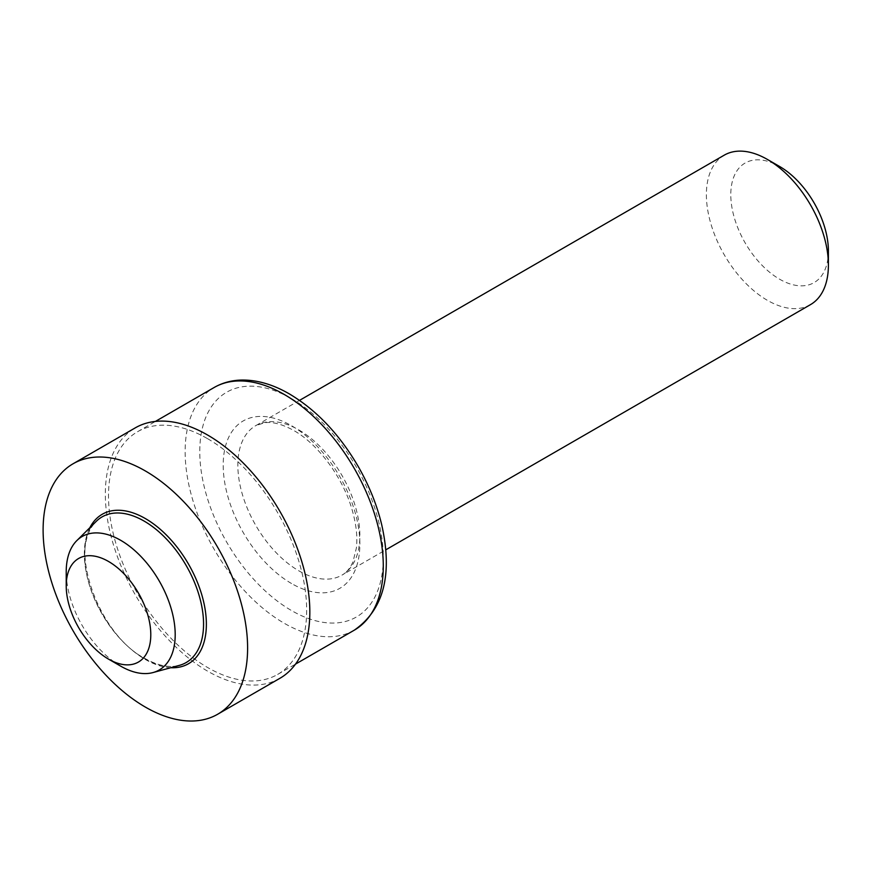 <?xml version="1.0" encoding="UTF-8"?>
<svg xmlns="http://www.w3.org/2000/svg" width="872" height="872" viewBox="0 0 872 872"><rect width="100%" height="100%" fill="white"/><g stroke="black" fill="none" stroke-linecap="round" stroke-linejoin="round"><path stroke-width="0.65" stroke-dasharray="4.36 3.27" d="M828.4 251.016A69.019 39.85 60 0 1 779.59 279.193A69.019 39.85 60 0 1 730.791 194.663A69.019 39.85 60 0 1 779.59 166.476M810.535 304.601A86.274 49.813 60 0 1 767.393 300.328A86.274 49.813 60 0 1 711.029 224.3A86.274 49.813 60 0 1 724.251 155.162M207.58 438.681A140.12 80.9 60 0 1 299.118 562.146A140.12 80.9 60 0 1 277.645 674.427A140.12 80.9 60 0 1 207.58 667.483A140.12 80.9 60 0 1 116.052 544.019A140.12 80.9 60 0 1 137.525 431.738A140.12 80.9 60 0 1 207.58 438.681M279.89 678.318A144.599 83.483 60 0 1 207.58 671.146A144.599 83.483 60 0 1 113.12 543.725A144.599 83.483 60 0 1 135.28 427.858M120.707 666.154A77.052 44.494 60 0 1 66.218 571.781M298.856 429.94A86.274 49.813 60 0 1 355.22 505.978A86.274 49.813 60 0 1 341.988 575.106A86.274 49.813 60 0 1 298.856 570.833A86.274 49.813 60 0 1 242.492 494.806A86.274 49.813 60 0 1 255.714 425.667A86.274 49.813 60 0 1 298.856 429.94M291.531 583.521A96.629 55.786 60 0 1 223.199 465.168A96.629 55.786 60 0 1 291.531 425.721A96.629 55.786 60 0 1 359.863 544.063A96.629 55.786 60 0 1 291.531 583.521M354.272 630.183A140.12 80.9 60 0 1 284.207 623.251A140.12 80.9 60 0 1 192.679 499.776A140.12 80.9 60 0 1 214.152 387.495M291.531 398.668A129.764 74.916 60 0 1 383.288 557.59A129.764 74.916 60 0 1 291.531 610.563A129.764 74.916 60 0 1 199.775 451.642A129.764 74.916 60 0 1 291.531 398.668M144.098 658.393A84.094 48.549 60 0 1 91.037 590.082A84.094 48.549 60 0 1 96.214 521.391C67.253 544.248 97.522 634.249 144.894 658.436C157.941 665.739 169.43 668.061 179.349 665.38A84.094 48.549 60 0 1 144.098 658.393M170.738 667.723A86.284 49.813 60 0 1 145.352 659.461A86.284 49.813 60 0 1 89.871 527.68M299.521 400.379L255.714 425.667L264.521 422.767C272.544 421.59 282.255 424.152 293.679 430.452C317.877 443.935 342.696 477.082 351.961 509.292C356.19 523.723 357.673 536.629 356.386 548.008L353.007 561.71C350.206 568.141 346.544 572.599 341.988 575.106L385.805 549.818M277.645 674.427L295.51 664.115M137.525 431.738L155.401 421.427"/><path stroke-width="1.31" d="M299.521 400.379L724.251 155.162A86.274 49.813 60 0 1 767.393 159.434L779.59 166.476A69.019 39.85 60 0 1 828.4 251.016L828.4 265.099A86.274 49.813 60 0 1 810.535 304.601L385.805 549.818M779.59 166.476L767.393 159.434A86.274 49.813 60 0 1 828.4 265.099M145.352 470.945A144.599 83.483 60 0 1 239.822 598.366A144.599 83.483 60 0 1 217.662 714.244A144.599 83.483 60 0 1 145.352 707.083A144.599 83.483 60 0 1 50.892 579.651A144.599 83.483 60 0 1 73.052 463.784A144.599 83.483 60 0 1 145.352 470.945M73.052 463.784L135.28 427.858A144.599 83.483 60 0 1 207.58 435.019A144.599 83.483 60 0 1 302.05 562.44A144.599 83.483 60 0 1 279.89 678.318L217.662 714.244M66.218 585.875L66.218 571.781A77.052 44.494 60 0 1 76.823 540.607A77.052 44.494 60 0 1 120.707 540.324A77.052 44.494 60 0 1 172.482 613.496A77.052 44.494 60 0 1 153.014 672.563A77.052 44.494 60 0 1 120.707 666.154L108.51 659.112A59.797 34.531 60 0 1 66.218 585.875A59.797 34.531 60 0 1 108.51 561.459A59.797 34.531 60 0 1 150.791 634.696A59.797 34.531 60 0 1 108.51 659.112L120.707 666.154M284.207 394.438A140.12 80.9 60 0 1 375.745 517.913A140.12 80.9 60 0 1 354.272 630.183C383.767 609.659 392.901 574.452 381.663 524.562C376.889 504.823 369.107 485.519 358.327 466.662C339.426 434.289 316.438 410.047 289.384 393.926C273.23 384.574 257.469 379.952 242.111 380.039C231.898 380.203 222.578 382.688 214.152 387.495A140.12 80.9 60 0 1 284.207 394.438M76.823 540.607L96.214 521.391A84.094 48.549 60 0 1 144.098 521.075A84.094 48.549 60 0 1 200.593 600.928A84.094 48.549 60 0 1 179.349 665.38L153.014 672.563M89.871 527.68A86.284 49.813 60 0 1 145.352 518.557A86.284 49.813 60 0 1 204.975 608.438A86.284 49.813 60 0 1 170.738 667.723M295.51 664.115L354.272 630.183M155.401 421.427L214.152 387.495"/></g></svg>
